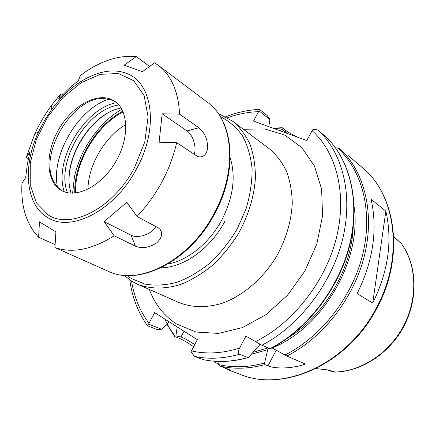 <?xml version="1.0" encoding="UTF-8"?>
<svg xmlns="http://www.w3.org/2000/svg" width="436" height="436" viewBox="0 0 436 436"><rect width="100%" height="100%" fill="white"/><g stroke="black" fill="none" stroke-linecap="round" stroke-linejoin="round"><path stroke-width="0.65" d="M332.946 371.826L334.93 372.022L328.619 370.017L316.002 368.578M393.724 236.666L401.093 243.37M327.038 369.886L328.619 370.017M126.985 275.552L131.269 278.506L144.888 284.108C155.042 285.847 165.8 285.226 177.18 282.25C188.652 277.896 199.764 271.345 210.517 262.597C220.769 252.744 229.69 241.462 237.277 228.758L246.078 208.811C250.171 195.066 252.177 181.703 252.09 168.727C250.793 156.317 247.583 145.346 242.46 135.814C236.377 127.339 228.976 120.897 220.251 116.488M124.042 275.35L131.672 281.16L137.329 284.13C150.257 289.248 165.549 289.368 181.583 284.114C192.303 279.656 202.685 273.328 212.73 265.143C222.349 256.003 230.857 245.604 238.258 233.936C248.444 215.433 254.177 196.663 255.447 177.621C255.371 165.495 253.578 154.393 250.062 144.327C245.648 135.051 239.904 127.394 232.829 121.35L220.769 114.755L218.643 114.019M259.867 344.255L259 345.895L248.177 357.591L239.359 354.294C238.018 353.024 238.1 350.953 239.598 348.097L245.937 336.112L261.883 345.241L270.238 348.811C307.304 329.785 339.132 288.594 349.879 244.825C360.583 201.018 349.836 158.977 325.163 136.168L317.659 129.933L315.293 129.481L312.623 129.786L306.808 140.577L253.485 121.055L259.017 110.853L269.9 119.551L267.252 115.584L260.058 109.812L259.148 109.42L259.017 110.853M148.567 324.117L147.314 325.458L148.033 325.975L156.6 329.338L161.516 329.235L148.567 324.117L154.633 312.601L197.35 339.688L191.001 351.798L194.472 356.392C208.522 359.406 223.483 358.708 239.359 354.294M203.154 359.618L194.472 356.392M269.9 119.551L268.789 126.658M272.01 347.879L286.883 356.059L305.32 364.033C293.106 368.578 275.792 369.188 267.971 365.858L264.914 364.621L264.565 362.986L267.769 349.661L268.576 348.135M335.589 147.951L337.42 147.864L339.562 148.36C363.897 170.612 374.895 211.683 364.681 254.559C354.441 297.385 323.299 337.622 286.883 356.059M222.845 367.052L230.611 370.655C231.009 370.349 228.208 369.069 222.202 366.818L220.545 366.229L218.927 364.638L217.995 363.09L218.234 361.444M272.108 347.939C322.558 328.194 362.033 260.27 354.146 206.849M251.594 354.212L267.769 349.661M194.723 344.636C189.524 341.121 184.946 338.554 180.995 336.935L175.893 335.922L175.054 336.276L174.711 336.597L174.961 336.734C179.872 338.113 186.085 341.448 193.611 346.729M213.76 361.188L218.921 364.632C233.227 367.968 248.438 367.417 264.565 362.986M299.39 137.858C293.45 135.378 288.719 132.757 285.204 129.988L282.108 127.65L282.119 129.323L287.313 133.438M385.849 211.1C392.651 240.797 388.274 271.454 372.731 303.069L357.128 293.624C373.172 261.077 377.832 229.63 371.101 199.279L385.849 211.1L372.731 303.069M175.893 335.922L177.196 326.907M176.269 326.319L176.989 327.289M280.31 130.876L282.119 129.323M168.825 321.605L167.767 323.539L161.516 329.235M28.367 158.688L26.236 157.554L29.953 151.782L27.315 164.388L25.67 177.675L21.974 183.131C20.726 206.092 26.264 224.137 38.597 237.249L39.458 221.842L55.906 231.876L54.92 247.561C72.392 253.529 92.149 249.599 114.199 235.778L104.133 221.651L126.822 202.282L137.046 216.512L158.53 227.979L160.317 229.674L161.375 231.865C162.246 235.62 160.704 239.255 156.742 242.776C149.346 247.752 142.223 248.885 135.367 246.177L114.199 235.778M179.556 114.145L198.849 127.764C204.609 132.424 207.541 139.062 207.64 147.684C207.1 152.235 205.361 155.172 202.418 156.491C200.386 157.265 198.347 156.993 196.304 155.668L176.689 142.659L159.091 142.25L162.176 113.796L179.556 114.145C178.471 91.604 171.315 75.275 158.099 65.177L154.633 62.822L142.441 71.662L124.222 65.182L136.294 56.582C117.927 54.936 99.288 61.263 80.371 75.553L78.387 80.567L67.994 89.484L58.664 98.928L60.936 93.68L62.615 94.737M136.294 56.582L149.613 66.463M162.176 113.796L187.028 130.942C192.952 134.773 196.745 147.112 194.271 154.322M155.848 226.502C152.208 233.985 137.983 239.01 131.089 235.2L104.133 221.651M60.936 93.68L51.612 105.234C45.055 114.199 39.463 123.731 34.831 133.83L26.236 157.554M137.046 216.512C156.998 195.001 170.214 170.383 176.689 142.659M54.92 247.561L108.297 271.306C138.724 286.457 189.78 260.63 214.283 213.144C237.887 170.013 233.146 120.178 207.46 102.291L158.099 65.177M55.105 244.612L38.597 237.249M61.52 190.499L62.037 190.772C76.747 198.707 101.708 185.872 115.595 161.99C129.666 138.217 128.691 110.166 114.586 101.201L110.875 99.245C94.568 92.639 70.261 107.823 57.694 131.22C44.919 154.508 46.118 182.035 61.52 190.499M115.257 101.659L112.226 100.138L104.188 98.52C72.349 96.062 36.946 156.41 54.625 183C56.718 186.515 59.432 189.224 62.768 191.132M108.886 99.097C78.164 108.766 50.87 155.287 57.421 186.821M116.532 102.656C84.115 108.471 53.519 160.622 64.261 191.758M118.881 104.972C86.606 109.327 55.481 162.377 67.427 192.679M121.017 107.839L114.93 109.659C88.083 119.175 64.801 158.868 69.586 186.946L70.97 193.148M106.651 113.698C86.312 126.195 70.06 153.892 69.073 177.746M334.93 372.022C361.286 371.505 389.435 353.04 403.714 325.665C418.004 298.289 416.745 265.361 401.856 244.296M125.868 124.543C104.907 136.653 88.268 165.015 87.936 189.224M123.154 111.921C96.187 125.639 74.398 162.792 75.597 193.017M122.827 111.175C95.653 125.187 73.739 162.546 74.779 193.094M167.964 264.031C188.014 260.412 209.787 242.808 222.022 219.542C233.238 197.257 235.974 176.694 230.219 157.848M160.939 267.797C183.551 267.764 210.664 248.542 224.987 221.128M232.829 121.35L269.274 148.752C276.282 154.709 282.01 162.17 286.468 171.135C290.06 180.836 292 191.48 292.278 203.051C291.368 221.194 286.125 238.977 276.555 256.406C263.033 278.648 243.037 295.717 222.295 303.238C206.484 307.936 192.063 307.712 179.027 302.573L137.329 284.13M149.335 289.439C154.873 304.274 163.92 315.773 176.46 323.943L196.02 332.036L218.485 333.415L242.394 327.6L265.982 314.678L287.378 295.406L304.813 271.192L316.836 243.947L322.547 215.891L321.637 189.235L314.432 165.958L301.756 147.575L284.768 135.089L264.826 128.974L243.326 129.241M255.322 341.72C292.436 323.605 325.071 282.419 336.238 238.476C347.388 194.483 336.625 152.562 312.072 130.658M258.494 111.671C248.111 112.008 237.745 114.058 227.396 117.813M131.568 281.1C134.179 297.145 139.972 311.195 148.954 323.24M191.409 350.876C206.424 354.37 222.485 353.443 239.598 348.097M269.917 348.713C306.955 329.654 338.881 288.3 349.628 244.443C360.349 200.538 349.541 158.666 325.131 136.136M202.947 359.575C216.932 362.589 231.805 361.935 247.566 357.613M261.883 345.241C299.238 325.866 331.551 283.929 342.522 239.555C353.46 195.132 342.696 152.883 318.204 130.266M253.398 352.201L268.004 347.884M259.578 344.805L260.412 344.533M287.498 338.189C324.193 316.029 351.83 268.919 353.269 226.082M267.971 365.858L276.211 350.217M284.899 355.035C321.359 336.848 352.648 296.611 362.883 253.763C373.096 210.866 361.924 169.838 337.42 147.864M220.545 366.229C234.481 369.33 249.272 368.791 264.914 364.621M229.352 370.338L240.525 374.519C283.645 392.509 348.304 363.526 376.933 306.851C404.499 255.638 395.561 194.107 362.065 167.353L348.151 155.554M281.983 127.993L273.955 128.549M164.743 319.016L169.435 327.997L175.059 336.276M285.204 129.988L286.125 133.002M180.995 336.935L184.025 331.24M198.849 127.764L187.028 130.942M135.367 246.177L131.089 235.2M47.557 217.455C70.648 232.998 114.826 210.632 136.61 168.743C159.554 127.399 152.415 81.341 125.617 73.123C103.43 64.779 72.098 81.178 51.813 109.305L44.57 120.325L38.482 132.021C22.509 166.067 25.326 204.555 47.557 217.455M48.276 214.981C70.703 229.963 113.425 208.217 134.511 167.691L144.806 141.88L148.077 116.799L144.114 95.615L133.732 80.725L118.461 73.51L100.236 74.343L81.096 82.726L62.969 97.511L47.568 117.104L36.308 139.596L30.286 162.873L30.209 184.684L36.319 202.762L48.276 214.981M401.245 243.511L393.719 236.459M333.235 371.913L326.804 369.87M401.605 243.904C417.083 265.339 418.391 298.633 403.981 326.101C389.571 353.569 361.079 371.995 334.178 372.088M121.851 109.234C115.12 113.126 108.706 118.167 102.613 124.369C93.794 133.787 86.611 144.458 81.074 156.393C77.673 165.048 75.455 171.904 74.425 176.962L72.61 193.192M248.019 357.64C232.192 361.989 217.21 362.648 203.078 359.607M147.308 325.458C137.95 312.28 132.113 297.112 129.797 279.95M225.526 116.821C236.634 112.455 247.839 109.986 259.148 109.414M174.711 336.587L166.95 324.28M273.361 128.331L282.108 127.65M240.525 374.519C284.501 392.689 348.98 363.477 377.407 307.2C404.804 256.319 396.106 194.685 362.065 167.353M202.391 156.502L200.756 156.905M161.369 231.832L160.726 230.301M51.612 105.234L51.813 109.305L44.57 120.325L38.482 132.021L34.831 133.83M108.297 271.306C139.716 286.659 190.472 260.603 214.817 213.526C238.214 170.716 233.794 120.87 207.46 102.291"/></g></svg>
